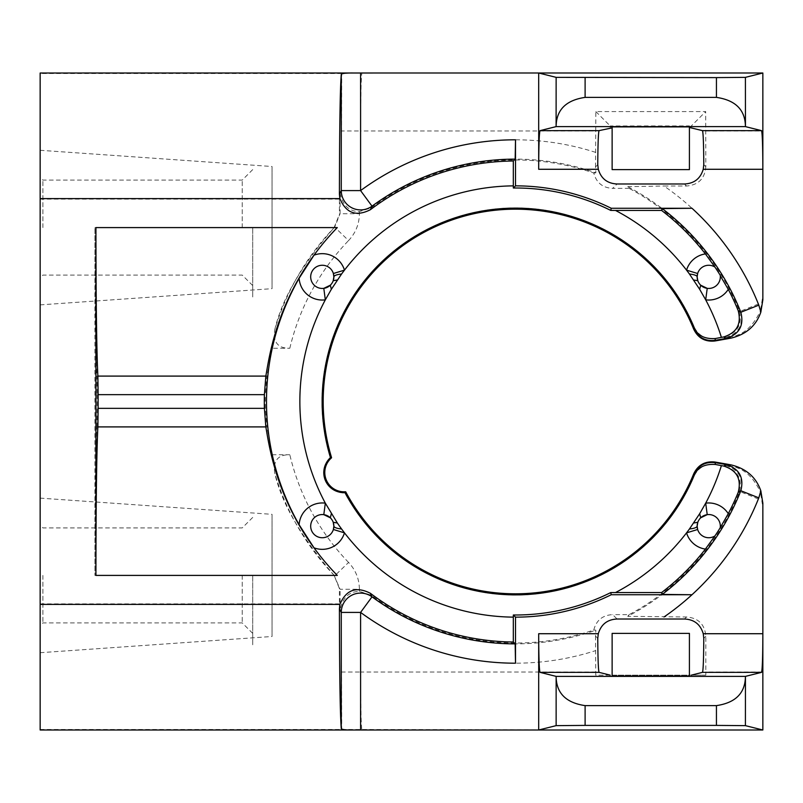 <?xml version="1.0" encoding="UTF-8"?>
<svg xmlns="http://www.w3.org/2000/svg" width="803" height="803" viewBox="0 0 803 803"><rect width="100%" height="100%" fill="white"/><g stroke="black" fill="none" stroke-linecap="round" stroke-linejoin="round"><path stroke-width="0.6" stroke-dasharray="4.01 3.01" d="M720.281 275.74L720.231 275.268A240.509 240.509 0 0 0 714.921 267.038L714.509 266.797M705.405 549.091A240.509 240.509 0 0 0 711.659 540.67M711.92 540.319A240.509 240.509 0 0 0 712.974 538.803A240.509 240.509 0 0 0 713.987 537.337M714.68 536.324A240.509 240.509 0 0 0 720.462 527.36M721.094 526.316A240.509 240.509 0 0 0 721.997 524.831A240.509 240.509 0 0 0 722.971 523.175M723.182 522.823A240.509 240.509 0 0 0 724.587 520.374M724.597 520.364A240.509 240.509 0 0 0 726.293 517.333M726.635 516.7A240.509 240.509 0 0 0 728.271 513.649M332.643 282.044L331.097 284.372M331.278 518.838L332.763 521.217M40.15 73.003L40.15 729.997M40.15 498.121L40.15 652.709L40.15 498.121L272.036 514.332L272.036 636.488L272.036 514.332M40.15 150.291L40.15 304.879L40.15 150.291L272.036 166.512L272.036 288.668L272.036 166.512M341.717 73.444L341.576 73.515C340.241 80.41 339.518 122.277 339.408 199.114L339.408 214.431L340.081 213.718L334.67 227.139L348.572 240.559C355.649 233.021 359.252 224.077 359.403 213.718L340.081 213.718L340.081 192.941C342.57 205.237 349.014 211.46 359.403 211.601L371.257 207.786L372.04 206.15L360.587 190.592L341.265 190.592L341.717 73.444L361.922 73.003C361.109 76.717 360.667 96.039 360.587 130.969L595.726 130.969L595.846 111.577L705.696 111.577L705.817 166.703L703.779 164.665M762.85 299.85L762.85 73.003L361.922 73.003M40.15 729.485L341.576 729.485C340.241 722.59 339.518 680.723 339.408 603.886L339.408 588.569L334.028 575.199L340.081 589.282L359.403 589.282C359.262 578.953 355.659 570.01 348.572 562.441L334.66 575.851A251.209 251.209 0 0 1 274.736 473.158C272.97 460.711 277.999 454.568 289.823 454.739L272.257 454.739A249.01 249.01 0 0 1 272.257 348.261L289.823 348.261C277.989 348.422 272.96 342.279 274.736 329.842A251.209 251.209 0 0 1 334.66 227.149L334.028 227.801L334.67 227.139M597.763 638.335L595.525 636.096L595.856 630.164L593.778 629.994A241.522 241.522 0 0 1 371.277 595.224L359.403 591.399C349.004 591.55 342.56 597.763 340.081 610.059L340.081 589.282L339.408 588.569M593.778 629.994C596.338 620.267 602.641 615.148 612.679 614.626L617.065 619.013M694.093 326.861A193.563 193.563 0 0 0 450.092 219.329A193.563 193.563 0 0 0 330.234 457.519A20.416 20.416 0 0 0 344.889 492.891A193.563 193.563 0 0 0 694.083 476.169C698.469 467.356 705.536 463.482 715.282 464.566L724.677 466.222C737.816 470.417 742.665 479.19 739.222 492.53A241.522 241.522 0 0 1 629.14 614.626L612.679 614.626M739.222 310.47L740.436 311.213A242.376 242.376 0 0 0 627.735 186.677L629.14 188.374A241.522 241.522 0 0 1 739.222 310.47C742.655 323.83 737.806 332.593 724.677 336.778L715.282 338.434C705.536 339.508 698.469 335.644 694.083 326.831L693.752 329.26M629.14 188.374L612.679 188.374L617.065 183.987M371.277 207.776A241.522 241.522 0 0 1 593.778 173.006C596.338 182.733 602.641 187.852 612.679 188.374M274.736 329.842C281.712 299.399 301.476 265.391 334.028 227.801L339.408 214.431M272.257 454.739L266.857 426.905L96.862 426.905C95.627 451.156 94.975 500.66 94.915 575.41L94.915 227.59C94.975 302.34 95.627 351.844 96.862 376.095L266.857 376.095L265.412 394.654L97.113 394.654L96.862 376.095M334.67 575.861L334.028 575.199C301.416 537.508 281.662 503.491 274.736 473.158M96.862 426.905L97.113 408.346L265.412 408.346L266.857 426.905M265.412 408.346A250.195 250.195 0 0 1 265.412 394.654M272.257 348.261L266.857 376.095M97.113 394.654L97.113 408.346M341.576 729.485L762.85 729.997L762.85 503.15M371.277 595.224L372.02 596.84L360.587 612.408L341.265 612.408L341.717 729.556M595.525 636.096L595.736 675.142L705.817 675.142L705.817 636.297C704.843 624.393 698.409 617.959 686.505 616.985L627.735 616.323A242.376 242.376 0 0 0 740.436 491.787L739.222 492.53M595.726 672.031L360.587 672.031C360.667 706.961 361.109 726.283 361.922 729.997M610.21 675.142L595.736 675.142M612.127 676.116L612.127 675.142L689.416 675.142L689.416 633.386L612.127 633.386L612.127 675.142M689.416 676.116L689.416 675.142M705.817 675.142L691.343 675.142M691.985 594.732A261.698 261.698 0 0 0 758.363 498.984L760.421 492.048L762.348 504.093M758.363 498.984L740.436 491.787C743.809 478.478 738.951 469.735 725.862 465.569L730.288 466.272C742.926 467.627 752.973 476.219 760.421 492.048M693.752 473.74L694.083 476.169M344.889 492.891L345.521 491.767M331.488 457.871L330.234 457.519M758.363 304.016L740.436 311.213C743.809 324.522 738.951 333.265 725.862 337.431L730.288 336.728C742.685 335.554 752.722 326.962 760.421 310.952L758.363 304.016A261.698 261.698 0 0 0 664.001 186.015L686.505 186.015C698.409 185.041 704.843 178.607 705.817 166.703M762.348 298.907L760.421 310.952M627.735 186.677L664.001 186.015M689.807 127.476L705.696 111.577M593.778 173.006L595.856 172.836A242.376 242.376 0 0 0 372.08 206.13A19.322 19.312 -153.3 0 1 344.527 201.322M597.763 164.665L595.525 166.904L595.856 172.836M595.525 166.904L595.726 130.969M595.846 111.577L610.23 125.961L610.25 127.848M612.127 126.884L612.127 155.752M689.416 126.884L689.416 125.92L610.23 125.961M612.127 169.614L689.416 169.614L689.416 125.92M629.14 614.626L627.735 616.323M40.15 652.709L272.036 636.488M40.15 304.879L272.036 288.668M698.379 520.956L699.925 518.628M699.744 284.162L698.249 281.773M42.89 227.59L42.89 180.093L42.89 227.59M40.15 227.59L40.15 146.879L40.15 227.59M242.235 227.59L242.235 180.093L242.235 227.59M252.704 227.59L252.704 297.411L252.704 227.59M42.89 575.41L42.89 622.907L42.89 575.41M40.15 575.41L40.15 656.121L40.15 575.41M242.235 575.41L242.235 622.907L242.235 575.41M252.704 575.41L252.704 645.231L252.704 575.41M341.576 73.515L40.15 73.515M340.081 192.941L341.265 190.592M359.403 211.601L359.403 213.718M289.823 348.261A231.886 231.886 0 0 1 348.572 240.559M348.572 562.441A231.886 231.886 0 0 1 289.823 454.739M359.403 589.282L359.403 591.399M94.915 575.41L334.239 575.41M334.239 227.59L94.915 227.59M40.15 199.114L339.408 199.114M339.408 603.886L40.15 603.886M341.265 612.408L340.081 610.059M762.348 672.031L705.817 672.031M341.265 672.031L360.587 672.031L360.587 612.408A261.698 261.698 0 0 0 595.726 650.591M344.527 601.678A19.322 19.312 -26.7 0 1 372.02 596.84A242.376 242.376 0 0 0 595.856 630.164M705.817 636.297L703.779 638.335M724.677 466.222L725.862 465.569M730.288 466.272L731.031 464.887M715.001 462.026L715.282 464.566M715.282 338.434L715.001 340.974M725.862 337.431L724.677 336.778M731.031 338.113L730.288 336.728M705.817 130.969L762.348 130.969M684.477 183.987L686.505 186.015M595.726 152.409A261.698 261.698 0 0 0 360.587 190.592L360.587 130.969L341.265 130.969M684.477 619.013L686.505 616.985M252.704 285.557L242.235 275.088L42.89 275.088L40.15 277.828M252.704 169.614L242.235 180.093L42.89 180.093L40.15 177.343M252.704 633.386L242.235 622.907L42.89 622.907L40.15 625.657M252.704 517.443L242.235 527.912L42.89 527.912L40.15 525.172"/><path stroke-width="1.2" d="M728.271 289.351A23.187 23.187 0 0 1 705.696 299.84A215.646 215.646 0 0 1 721.395 337.36L723.664 336.959C736.803 332.763 741.651 323.98 738.198 310.631A240.509 240.509 0 0 0 728.271 289.351L720.281 275.74A11.593 11.593 0 0 0 720.231 275.268A240.509 240.509 0 0 0 714.921 267.048A11.593 11.593 0 0 0 697.646 273.502A11.593 11.593 0 0 0 707.222 288.347A11.593 11.593 0 0 0 720.281 275.74L720.231 275.268M714.921 267.048L705.405 253.909A240.509 240.509 0 0 0 661.622 210.456L662.244 208.599A242.376 242.376 0 0 1 740.848 312.257L738.198 310.631M699.674 289.301L700.708 285.206L707.222 288.347L705.696 299.84L699.674 289.301L689.436 274.004A215.646 215.646 0 0 0 686.545 270.149A23.187 23.187 0 0 1 705.405 253.909M693.662 279.986L697.817 280.729L697.155 276.854L697.646 273.502L686.545 270.149A215.646 215.646 0 0 0 615.55 210.456L610.742 210.416A213.498 213.498 0 0 0 513.358 188.012L513.318 185.864A215.646 215.646 0 0 0 341.576 274.004L331.348 289.301L325.325 299.84A23.187 23.187 0 0 1 299.128 278.26A249.01 249.01 0 0 0 299.128 524.74L314.013 547.817A249.01 249.01 0 0 0 337.29 575.41C278.149 514.412 269.597 448.084 265.833 426.905L264.398 408.346L98.117 408.346L97.876 426.905L265.833 426.905M699.674 513.699L705.696 503.16A23.187 23.187 0 0 1 728.271 513.649A240.509 240.509 0 0 0 738.198 492.369L740.848 490.743L758.815 497.86A261.698 261.698 0 0 1 691.985 594.732L611.244 594.732A215.646 215.646 0 0 1 515.506 617.146L513.348 614.988A213.498 213.498 0 0 0 610.742 592.584L615.55 592.544A215.646 215.646 0 0 0 689.436 528.996L699.674 513.699L700.708 517.794L707.222 514.653A11.593 11.593 0 0 0 697.646 529.498A11.593 11.593 0 0 0 714.921 535.952A240.509 240.509 0 0 0 720.231 527.732L728.271 513.649M299.128 524.74A23.187 23.187 0 0 1 325.325 503.16L337.36 523.014A215.656 215.656 0 0 0 513.318 617.136L513.348 614.988M331.348 513.699L330.314 517.794L323.8 514.653A11.593 11.593 0 0 0 310.881 524.008A11.593 11.593 0 0 0 319.524 537.408A11.593 11.593 0 0 0 333.375 529.498A11.593 11.593 0 0 0 323.8 514.653L325.325 503.16A215.646 215.646 0 0 1 325.325 299.84L323.8 288.347A11.593 11.593 0 0 0 333.375 273.502A11.593 11.593 0 0 0 319.524 265.592A11.593 11.593 0 0 0 310.881 278.992A11.593 11.593 0 0 0 323.8 288.347L330.314 285.206L331.348 289.301M694.043 327.233A193.362 193.362 0 0 0 450.252 219.48A193.362 193.362 0 0 0 330.455 457.58L331.559 457.63A192.329 192.329 0 0 1 451.005 220.313A192.329 192.329 0 0 1 693.541 328.758L694.043 327.233C697.305 335.403 704.382 339.177 715.272 338.555L721.395 337.36M693.832 474.362L693.541 474.242A192.329 192.329 0 0 1 345.752 491.888L344.999 492.701C325.737 493.042 316.593 470.959 330.455 457.58M344.999 492.701A193.362 193.362 0 0 0 694.033 475.788L693.832 474.342C698.168 465.489 705.255 461.584 715.071 462.638L726.243 464.606L726.344 464.024L715.001 462.026C705.144 460.982 698.058 464.887 693.752 473.74L693.541 474.242M720.231 527.732A11.593 11.593 0 0 0 707.222 514.653L705.696 503.16A215.646 215.646 0 0 0 721.395 465.64L715.272 464.445C704.372 463.823 697.295 467.597 694.033 475.788M713.987 537.337A240.509 240.509 0 0 0 714.68 536.324M720.462 527.36A240.509 240.509 0 0 0 721.094 526.316M726.293 517.333A240.509 240.509 0 0 0 726.635 516.7M721.395 465.64L723.664 466.041L726.243 464.606C739.292 468.751 744.16 477.464 740.848 490.743A242.376 242.376 0 0 1 662.244 594.401L661.622 592.544A240.509 240.509 0 0 0 705.405 549.091L714.921 535.952M705.405 549.091A23.187 23.187 0 0 1 686.545 532.851L697.646 529.498L697.155 526.146L697.807 522.301M661.622 592.544L615.55 592.544M738.198 492.369C741.641 479 736.793 470.227 723.664 466.041M331.559 457.63L331.488 457.871A19.322 19.322 0 0 0 345.521 491.767L345.752 491.888M331.298 457.82A192.63 192.63 0 0 1 450.854 220.042A192.63 192.63 0 0 1 693.832 328.638C698.168 337.511 705.255 341.426 715.071 340.362L715.001 340.974C705.134 342.008 698.048 338.103 693.752 329.26L693.541 328.758M723.664 336.959L726.344 338.976L715.172 340.944M715.272 338.555L715.071 340.362L726.243 338.394C739.292 334.249 744.16 325.536 740.848 312.257L758.815 305.14L760.842 312.136C756.095 325.797 746.158 334.46 731.031 338.113L726.344 338.976M513.348 188.012L515.506 185.854A215.646 215.646 0 0 1 611.244 208.268L691.985 208.268L662.244 208.599M515.506 185.854L515.506 139.802L515.175 159.124L513.318 161.001L513.318 185.864M691.343 675.142L702.454 672.362C703.207 670.776 703.649 659.434 703.779 638.335L703.237 633.718C700.457 624.383 694.204 619.484 684.477 619.013L617.065 619.013C607.339 619.484 601.086 624.383 598.305 633.718L538.693 633.718L538.693 729.997L40.15 729.987L40.15 73.013L538.693 73.003L556.138 77.359L716.437 77.6L745.405 77.359L762.85 73.003L538.693 73.003L538.693 169.282L598.305 169.282C601.086 178.617 607.339 183.516 617.065 183.987L684.477 183.987C694.204 183.516 700.457 178.617 703.237 169.282L703.779 164.665C703.649 143.566 703.207 132.224 702.454 130.638L689.416 127.476M745.405 77.359L745.445 126.623L761.515 130.638C762.338 132.756 762.78 145.634 762.85 169.282L762.85 299.85L760.842 312.136M615.55 210.456L661.622 210.456M611.244 208.268L610.742 210.416M513.318 161.001A240.509 240.509 0 0 0 370.384 209.703L372.02 206.16L360.587 190.592L341.265 190.592L339.408 194.296L339.89 198.612L40.15 198.612M370.384 209.703C356.241 216.91 346.073 213.207 339.89 198.612M40.15 604.388L339.89 604.388C346.093 589.783 356.261 586.08 370.384 593.297A240.509 240.509 0 0 0 513.318 641.998L515.175 643.876A242.376 242.376 0 0 1 372.02 596.84L370.384 593.297M513.318 617.136L513.318 641.998M97.876 376.095L98.117 394.654L264.398 394.654L265.833 376.095L97.876 376.095C96.641 351.844 95.989 302.34 95.928 227.59L95.928 575.41C95.989 500.66 96.641 451.156 97.876 426.905M265.833 376.095C269.597 354.906 278.159 288.578 337.29 227.59A249.01 249.01 0 0 0 314.013 255.183L299.128 278.26M314.013 255.183A23.187 23.187 0 0 1 344.477 270.149L333.375 273.502L333.867 276.854L333.205 280.729L337.36 279.986M264.398 394.654A251.209 251.209 0 0 0 264.398 408.346M98.117 408.346L98.117 394.654M337.36 523.014L333.205 522.271L333.867 526.146L333.375 529.498L344.477 532.851A23.187 23.187 0 0 1 314.013 547.817M515.506 617.146L515.506 663.198L515.175 643.876M703.237 633.718L762.85 633.718C762.78 657.366 762.338 670.244 761.515 672.362L745.445 676.377L745.405 725.641L762.85 729.997L762.85 503.15L760.842 490.864L758.815 497.86M40.15 729.997L360.587 729.997L360.587 612.408L372.02 596.84A19.322 19.312 -26.9 0 0 341.265 612.408L360.587 612.408A261.698 261.698 0 0 0 515.506 663.198M339.89 604.388L339.408 608.704C339.518 674.741 340.131 714.69 341.265 728.552C341.837 729.646 346.133 730.128 354.173 729.987M40.15 73.013L360.587 73.003L360.587 190.592A261.698 261.698 0 0 1 515.506 139.802M354.173 73.013C346.133 72.872 341.827 73.354 341.265 74.448C340.131 88.31 339.518 128.259 339.408 194.296M762.85 729.997L538.693 729.997L556.138 725.641L556.138 677.401C556.67 693.451 566.326 702.856 585.106 705.616L585.106 725.4L556.138 725.641M610.21 675.142L599.088 672.362C598.345 670.776 597.904 659.434 597.763 638.335L598.305 633.718M538.693 633.718C538.763 657.366 539.215 670.244 540.038 672.362L556.108 676.377L745.445 676.377M689.416 676.116L612.127 676.116L612.127 633.386L689.416 633.386L689.416 676.116M726.344 464.024L731.031 464.887C746.148 468.54 756.085 477.203 760.842 490.864M745.405 725.641L716.437 725.4L716.437 705.616C735.217 702.856 744.873 693.451 745.405 677.401M585.106 725.4L716.437 725.4M556.108 676.377L556.138 677.401M716.437 705.616L585.106 705.616M662.244 594.401L691.985 594.732A261.698 261.698 0 0 1 664.001 616.985M610.742 592.584L611.244 594.732M612.127 127.858L599.088 130.638C598.345 132.224 597.904 143.566 597.763 164.665L598.305 169.282M599.088 130.638L540.038 130.638C539.215 132.756 538.763 145.634 538.693 169.282M540.038 130.638L556.108 126.623L556.138 77.359M745.405 125.599C744.873 109.549 735.217 100.144 716.437 97.384L585.106 97.384C566.326 100.144 556.67 109.549 556.138 125.599M745.445 126.623L556.108 126.623M703.237 169.282L762.85 169.282L762.85 73.003M689.416 126.884L612.127 126.884L612.127 169.614L689.416 169.614L689.416 126.884M612.127 155.752L612.127 169.614M693.662 523.014L697.817 522.271M689.436 274.004C694.424 274.596 696.994 275.539 697.155 276.854M715.272 464.445L715.172 462.056M345.431 491.938A192.63 192.63 0 0 0 693.832 474.342M691.985 208.268A261.698 261.698 0 0 1 758.815 305.14M341.265 74.448L341.265 190.582A19.322 19.312 -153.1 0 0 372.02 206.16A242.376 242.376 0 0 1 515.175 159.124M337.29 575.41L95.928 575.41M95.928 227.59L337.29 227.59M341.586 274.004C336.738 274.536 334.168 275.489 333.867 276.854M333.867 526.146C334.168 527.511 336.738 528.464 341.586 528.996M339.408 608.704L341.265 612.408L341.265 728.552M341.265 612.408L341.265 612.408A19.322 19.312 -26.7 0 1 344.527 601.678M540.038 672.362L599.088 672.362M702.454 672.362L761.515 672.362M344.527 201.322A19.322 19.312 -153.3 0 1 341.265 190.592M585.106 77.6L585.106 97.384M716.437 97.384L716.437 77.6M761.515 130.638L702.454 130.638M689.436 528.996C694.284 528.464 696.853 527.511 697.155 526.146"/></g></svg>
